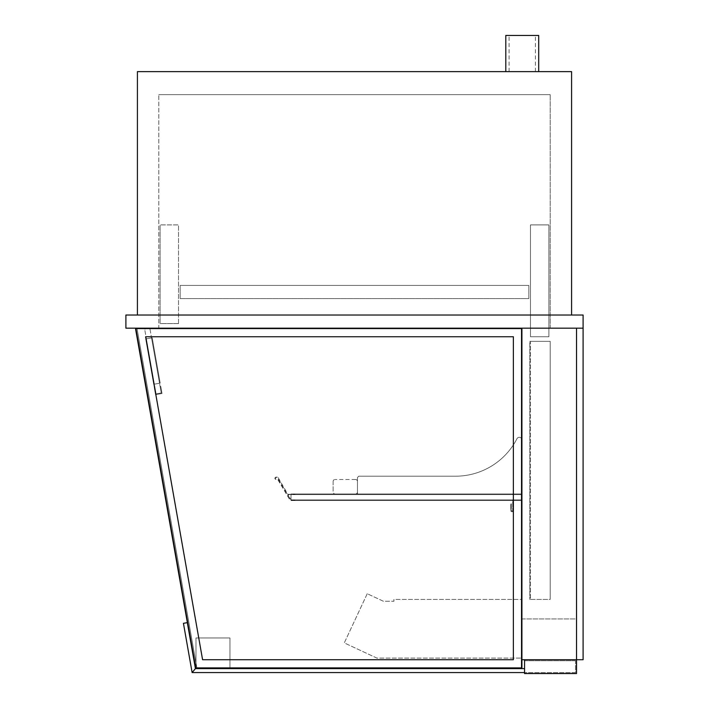 <?xml version="1.0" encoding="UTF-8"?>
<svg xmlns="http://www.w3.org/2000/svg" width="709" height="709" viewBox="0 0 709 709"><rect width="100%" height="100%" fill="white"/><g stroke="black" fill="none" stroke-linecap="round" stroke-linejoin="round"><path stroke-width="0.53" stroke-dasharray="3.54 2.66" d="M538.698 35.45L505.801 35.45M522.249 71.627L538.698 71.627L522.249 71.627M125.901 315.026L583.099 315.026L583.099 328.187L125.901 328.187L125.901 315.026M571.587 315.026L137.413 315.026L571.587 315.026L571.587 71.627L137.413 71.627L137.413 315.026M158.798 328.187L550.202 328.187L158.798 328.187L158.798 94.651L158.798 328.187M550.202 328.187L550.202 94.651L550.202 328.187M158.798 94.651L550.202 94.651L158.798 94.651M357.46 477.511L358.772 476.2L357.46 477.511L357.46 493.96L521.921 493.96L521.921 439.943A2.632 2.632 0 0 0 516.95 438.738A69.074 69.074 0 0 1 455.532 476.2L358.772 476.2L357.46 477.511L357.46 493.96L521.921 493.96L521.921 439.943A2.632 2.632 0 0 0 516.95 438.738A69.074 69.074 0 0 1 455.532 476.2L358.772 476.2L357.46 477.511L357.46 493.96L521.921 493.96L521.921 439.943A2.632 2.632 0 0 0 516.95 438.738A69.074 69.074 0 0 1 455.532 476.2L358.772 476.2L455.532 476.2A69.074 69.074 0 0 0 516.95 438.738A2.632 2.632 0 0 1 521.921 439.943L521.921 500.536L513.369 500.536L513.369 510.409A1.312 1.312 0 0 1 512.049 511.721A1.312 1.312 0 0 1 510.737 510.409L510.737 503.824L511.393 503.824L511.393 510.409A0.656 0.656 0 0 0 512.049 511.065A0.656 0.656 0 0 0 512.713 510.409L512.713 499.88L521.257 499.88L521.257 494.616L291.018 494.616L291.018 499.88L294.962 500.208L290.832 500.208L277.441 477.024L275.571 477.724A0.656 0.656 0 0 0 275.322 478.619A0.656 0.656 0 0 0 276.226 478.867A1.312 1.312 0 0 1 278.025 479.346L289.972 500.049L277.742 479.506A0.984 0.984 0 0 0 276.386 479.151A0.984 0.984 0 0 1 275.039 478.788A0.984 0.984 0 0 1 275.402 477.441L276.829 476.616A0.656 0.656 0 0 1 277.724 476.856L287.792 494.288L294.962 494.288L287.978 494.616L291.018 499.88L294.962 500.208L290.832 500.208L277.441 477.024L275.571 477.724A0.656 0.656 0 0 0 275.322 478.619A0.656 0.656 0 0 0 276.226 478.867A1.312 1.312 0 0 1 278.025 479.346L289.972 500.049L277.742 479.506A0.984 0.984 0 0 0 276.386 479.151A0.984 0.984 0 0 1 275.039 478.788A0.984 0.984 0 0 1 275.402 477.441L276.829 476.616A0.656 0.656 0 0 1 277.724 476.856L287.792 494.288L294.962 494.288L287.978 494.616L291.018 499.88L291.018 494.616L521.257 494.616L521.257 499.88L291.018 499.88L521.257 499.88L291.018 499.88L521.257 499.88L521.257 500.536L521.257 493.96L521.257 494.616L291.018 494.616L521.257 494.616L521.257 499.88L521.257 493.96L521.257 500.536L521.257 494.616L512.713 494.616L512.713 493.96L521.921 493.96L521.921 500.536L513.369 500.536L513.369 510.409A1.312 1.312 0 0 1 512.049 511.721A1.312 1.312 0 0 1 510.737 510.409L510.737 503.824L511.393 503.824L511.393 510.409A0.656 0.656 0 0 0 512.049 511.065A0.656 0.656 0 0 0 512.713 510.409L512.713 499.88L521.257 499.88L521.257 494.616L512.713 494.616L512.713 493.96L521.921 493.96L357.46 493.96L357.46 477.511M575.531 660.726L524.554 660.726L524.554 672.566L524.554 660.726L575.531 660.726L575.531 672.566L524.554 672.566L575.531 672.566L575.531 660.726M135.437 328.187L195.409 668.286L521.921 668.286L521.921 328.187L135.437 328.187L195.409 668.286L521.921 668.286L195.409 668.286L135.437 328.187L521.921 328.187L521.921 668.286L521.921 328.187L135.437 328.187L521.921 328.187L521.921 659.733L576.523 659.733L524.554 659.733L576.523 659.733L576.523 673.55L524.554 673.55L524.554 659.733M367.235 593.717L344.299 642.903L376.869 658.094L521.921 658.094L521.921 599.415L393.92 599.415L393.92 601.25L383.401 601.25L367.235 593.717L344.299 642.903L376.869 658.094L521.921 658.094L521.921 599.415L393.92 599.415L393.92 601.25L383.401 601.25L367.235 593.717M178.526 323.579L178.526 224.904L160.11 224.904L178.526 224.904L178.526 323.579L160.11 323.579L160.11 224.904L160.11 323.579L178.526 323.579M530.474 336.74L530.474 224.904L548.89 224.904L530.474 224.904L530.474 336.74L548.89 336.74L548.89 224.904L548.89 336.74L530.474 336.74M357.46 481.464A1.976 1.976 0 0 0 355.484 479.488A1.976 1.976 0 0 1 357.46 481.464L357.46 491.984L357.46 481.464M355.484 493.96A1.976 1.976 0 0 0 357.46 491.984A1.976 1.976 0 0 1 355.484 493.96L335.091 493.96A1.976 1.976 0 0 1 333.124 491.984A1.976 1.976 0 0 0 335.091 493.96L355.484 493.96M333.124 481.464L333.124 491.984L333.124 481.464A1.976 1.976 0 0 1 335.091 479.488A1.976 1.976 0 0 0 333.124 481.464M355.484 479.488L335.091 479.488L355.484 479.488M521.921 618.948L576.523 618.948L576.523 328.187L576.523 618.948L521.921 618.948M576.523 659.733L576.523 328.187L521.921 328.187L583.099 328.187L583.099 659.733L576.523 659.733L576.523 328.187L583.099 328.187M521.257 328.843L136.225 328.843L521.257 328.843L521.257 667.63L521.257 328.843L136.225 328.843L195.959 667.63L521.257 667.63L195.959 667.63L136.225 328.843L521.257 328.843L521.257 667.63L521.257 328.843L137.085 328.843L521.257 328.843L521.257 667.63L195.959 667.63L521.257 667.63L196.818 667.63L137.085 328.843L196.818 667.63L521.257 667.63L521.257 328.843L137.085 328.843L521.257 328.843L521.257 667.63L196.818 667.63L137.085 328.843L196.818 667.63L521.257 667.63L521.257 328.843M202.588 659.733L513.369 659.733L513.369 336.74L145.629 336.74L202.588 659.733L145.629 336.74L513.369 336.74L513.369 659.733L202.588 659.733L145.629 336.74L202.588 659.733L513.369 659.733L513.369 336.74L513.369 659.733L202.588 659.733L513.369 659.733L513.369 336.74L145.629 336.74L513.369 336.74L145.629 336.74L202.588 659.733L145.629 336.74L513.369 336.74L513.369 659.733L202.588 659.733L145.629 336.74L513.369 336.74L513.369 659.733L202.588 659.733M136.225 328.843L195.959 667.63L136.225 328.843M144.654 329.1L149.829 328.187L161.253 392.972L156.077 393.885L144.654 329.1L149.829 328.187L161.253 392.972L156.077 393.885L144.654 329.1M154.358 384.163L146.364 338.822L145.717 338.929L152.196 337.794L145.717 338.929L152.196 337.794L146.364 338.822L154.358 384.163L159.543 383.25L151.549 337.901L159.543 383.25L160.19 383.135L152.196 337.794L160.19 383.135L153.711 384.278L145.717 338.929L153.711 384.278L154.358 384.163L146.364 338.822L154.358 384.163L159.543 383.25L151.549 337.901L159.543 383.25L160.19 383.135L152.196 337.794L160.19 383.135L153.711 384.278L145.717 338.929L153.711 384.278L154.358 384.163M550.202 341.339L550.202 599.415L529.809 599.415L550.202 599.415L550.202 341.339L550.202 599.415L550.202 341.339L530.474 341.339L530.474 599.415L530.474 341.339L550.202 341.339L529.809 341.339L529.809 599.415L529.809 341.339L550.202 341.339M291.018 500.536L521.257 500.536L291.018 500.536L291.018 493.96L291.018 500.536L291.018 493.96L521.257 493.96L291.018 493.96L291.018 500.536L521.257 500.536L291.018 500.536M291.018 499.88L521.257 499.88L291.018 499.88M291.018 494.616L521.257 494.616L291.018 494.616M291.018 493.96L521.257 493.96L291.018 493.96M524.554 672.566L524.554 668.614L524.554 672.566L192.121 672.566L183.436 623.326L187.327 622.644L195.436 668.614L192.121 672.566L195.436 668.614L524.554 668.614M160.766 386.378L160.11 386.494L161.253 392.972L156.077 393.885L154.934 387.406L154.287 387.522L155.537 394.647L162.015 393.504L160.766 386.378L160.11 386.494L161.253 392.972L156.077 393.885L154.934 387.406L154.287 387.522L155.537 394.647L162.015 393.504L160.766 386.378M180.175 298.586L528.825 298.586L528.825 285.426L180.175 285.426L528.825 285.426L180.175 285.426L528.825 285.426L180.175 285.426L528.825 285.426L528.825 298.586L180.175 298.586L180.175 285.426L180.175 298.586L528.825 298.586L528.825 285.426L528.825 298.586L180.175 298.586L180.175 285.426L180.175 298.586L528.825 298.586L528.825 285.426L528.825 298.586L180.175 298.586L180.175 285.426L180.175 298.586M229.946 668.286L229.946 637.958L195.994 637.958L195.994 668.286M195.994 637.958L195.994 668.614L229.946 668.614L229.946 637.958L195.994 637.958M195.994 668.614L229.946 668.614M535.401 71.627L535.401 35.45M509.089 71.627L509.089 35.45"/><path stroke-width="1.06" d="M505.801 71.627L505.801 35.45L538.698 35.45L538.698 71.627M583.099 328.187L583.099 315.026L125.901 315.026L125.901 328.187L583.099 328.187L583.099 659.733L576.523 659.733L576.523 673.55L524.554 673.55L524.554 659.733M571.587 315.026L571.587 71.627L137.413 71.627L137.413 315.026M135.437 328.187L195.409 668.286L521.921 668.286L521.921 328.187L521.921 659.733L576.523 659.733L576.523 328.187L576.523 659.733M513.369 659.733L513.369 336.74L145.629 336.74L202.588 659.733L513.369 659.733M524.554 672.566L192.121 672.566L195.436 668.614L524.554 668.614M192.121 672.566L195.436 668.614L187.327 622.644L183.436 623.326L192.121 672.566"/></g></svg>
